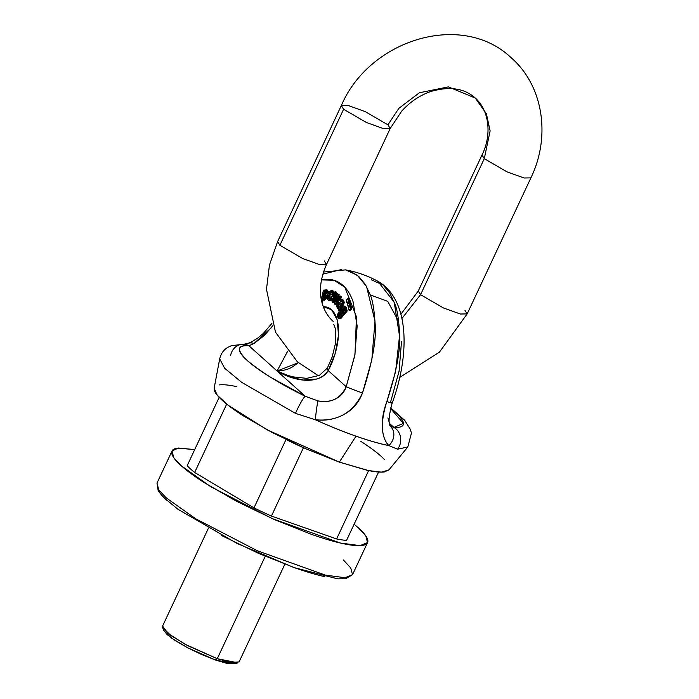 <?xml version="1.0" encoding="UTF-8"?>
<svg xmlns="http://www.w3.org/2000/svg" width="699" height="699" viewBox="0 0 699 699"><rect width="100%" height="100%" fill="white"/><g stroke="black" fill="none" stroke-linecap="round" stroke-linejoin="round"><path stroke-width="1.05" d="M324.904 576.675C316.367 574.814 306.345 571.861 294.847 567.824L258.534 553.372L221.496 535.504M167.052 500.528C161.6 495.635 158.568 491.712 157.93 488.741M358.43 527.92L354.113 524.25L358.43 527.92L365.778 535.845L367.543 542.59L360.046 545.631L340.43 543.044L272.295 518.641L210.661 486.653L181.137 465.665L173.789 457.74L172.024 450.995L178.385 448.033L194.706 449.579L177.415 448.146C173.037 448.758 171.168 450.584 171.814 453.616C172.461 456.657 175.571 460.667 181.137 465.665C186.703 470.663 194.305 476.255 203.951 482.45L236.786 501.419L274.646 519.68L311.771 534.464C323.523 538.588 333.764 541.603 342.501 543.507C351.23 545.412 357.783 546.05 362.152 545.438C366.529 544.827 368.399 543.001 367.753 539.969C367.106 536.928 364.004 532.918 358.43 527.92M346.555 540.397A96.541 16.837 -154.9 0 1 336.595 538.946L271.422 516.063A96.541 16.837 -154.9 0 1 253.973 507.885L194.654 472.463A96.541 16.837 -154.9 0 1 187.157 465.735L219.163 397.364L187.157 465.735A96.541 16.837 25.1 0 0 194.654 472.463L226.677 404.101A96.541 16.837 -154.9 0 1 219.18 397.373A96.541 16.837 -154.9 0 0 226.677 404.101L194.654 472.463L253.973 507.885A96.541 16.837 25.1 0 0 271.422 516.063L303.445 447.701A96.541 16.837 -154.9 0 1 285.996 439.522L253.973 507.885L285.996 439.522A96.541 16.837 -154.9 0 0 303.445 447.701L271.422 516.063L336.595 538.946A96.541 16.837 25.1 0 0 346.555 540.397L378.578 472.035A96.541 16.837 -154.9 0 1 368.618 470.584L336.595 538.946L368.618 470.584A96.541 16.837 -154.9 0 0 378.578 472.035L346.555 540.397M343.401 560.004L350.749 567.929L352.514 574.674L345.673 578.763L337.687 578.851L293.956 567.562L237.013 543.42L178.035 509.344L163.234 497.103L158.219 490.925L156.987 483.088L158.76 489.833L166.1 497.758L195.633 518.745L257.267 550.733L325.393 575.128L345.018 577.715L352.514 574.674L345.018 577.715L325.393 575.128L257.267 550.733L195.633 518.745L166.1 497.758L158.76 489.833L156.987 483.088L172.024 450.995M225.034 384.826A96.541 16.837 -154.9 0 1 234.995 386.276A96.541 16.837 -154.9 0 0 225.034 384.826M376.936 452.76A96.541 16.837 -154.9 0 1 384.433 459.488A96.541 16.837 -154.9 0 0 376.936 452.76M208.337 528.383L162.579 626.059L167.917 633.294L184.947 644.19L217.267 658.72L230.495 662.503L239.093 661.901L284.851 564.215M163.653 630.114L167.096 634.57L175.528 640.773L187.664 647.781L201.653 654.535L215.371 659.996L234.89 663.849L237.931 662.801L217.267 658.72L265.236 556.317L217.267 658.72L187.83 645.736L170.975 635.601L162.631 627.527L163.776 630.533L171.648 638.161L187.577 647.737L215.371 659.996L226.729 663.334L235.03 663.797M322.842 274.157L341.741 269.464M345.455 269.866L350.828 271.43L358.788 276.481L365.376 284.476L370.374 295.161C372.611 300.247 374.183 309.596 375.083 323.209C376.612 339.268 372.41 362.528 362.475 392.995C358.858 402.615 352.576 409.841 343.637 414.673C334.786 419.33 325.358 421.025 315.354 419.767C345.018 433.013 369.509 441.611 388.836 445.569C385.166 442.021 383.008 436.237 382.362 428.216C381.776 420.047 383.27 411.161 386.853 401.558C396.814 371.099 401.016 347.84 399.461 331.772C398.622 318.176 397.049 308.827 394.76 303.716L389.754 293.038L383.166 285.043L371.405 279.845L383.166 285.043L377.731 281.181L394.192 302.16L399.531 335.939L395.608 371.44L386.853 401.558A14.085 0.454 20.4 0 0 392.156 403.148A14.085 0.454 -159.6 0 1 386.853 401.558C380.273 422.345 380.938 437.015 388.836 445.569A104.684 18.261 -154.9 0 1 356.001 436.176L339.356 462.118L306.153 448.907L272.295 432.567L242.937 415.608C234.314 410.068 227.507 405.062 222.527 400.597C217.555 396.132 214.776 392.541 214.2 389.824L214.2 387.945M360.684 441.252C369.299 446.792 376.106 451.799 381.086 456.264M389.028 469.772L384.415 471.93C380.501 472.48 374.638 471.904 366.835 470.209L339.356 462.118L368.618 470.584L381.357 472.131L388.827 470.025L407.797 446.993L397.53 449.204L388.836 445.569L397.53 449.204A14.085 12.739 -87 0 0 393.895 427.404C399.968 427.727 403.148 426.582 403.445 423.978C403.734 421.375 401.112 417.591 395.564 412.611L390.505 408.391L403.454 423.402L393.895 427.404L390.392 426.32L387.901 417.923M219.198 384.931C223.112 384.38 228.975 384.957 236.786 386.652M407.797 446.984L397.53 449.204A14.085 12.739 93 0 0 393.895 427.404L389.509 423.463L393.895 427.404M271.928 323.366L263.471 333.309L257.643 338.159L251.911 341.697L248.11 343.358L243.794 344.249L231.456 345.656L227.988 347.263C223.706 349.727 220.945 353.598 219.704 358.884L214.147 388.198L217.162 395.101L228.232 405.324L267.167 429.833L339.356 462.118L356.001 436.176A104.684 18.261 -154.9 0 1 315.354 419.767L295.476 413.371L241.749 382.397L224.641 368.251L219.704 358.884L224.641 368.251L241.749 382.397L295.476 413.371A14.085 1.616 -63.7 0 1 305.245 396.272L277.092 371.012C283.803 370.68 289.115 369.186 293.021 366.512L298.386 362.685L277.092 371.012L289.779 376.944L303.191 380.038L316.883 379.007C322.248 377.303 326.031 374.507 328.224 370.61L346.197 386.739C344.24 392.497 340.439 396.691 334.812 399.321C330.155 401.462 324.554 401.986 318.01 400.903L305.245 396.272L248.931 345.752C242.859 345.428 239.678 346.573 239.381 349.177C239.093 351.772 241.714 355.564 247.263 360.535C252.802 365.516 260.675 371.152 270.889 377.434L305.245 396.272C281.068 384.459 261.741 372.55 247.263 360.535C236.376 349.797 236.935 344.86 248.931 345.752L253.999 343.471L264.047 335.765L272.785 325.76M401.488 341.619L399.094 371.178L390.523 402.301A14.085 0.454 -159.6 0 1 392.156 403.148C388.6 416.56 388.128 424.398 390.732 426.652A14.085 12.189 135.5 0 1 388.836 445.569A14.085 12.189 -44.5 0 0 390.75 426.67L390.715 426.635M374.035 316.402L374.69 316.603M288.582 375.713L277.092 371.012L248.931 345.752A14.085 12.739 -87 0 0 243.479 344.231A14.085 12.739 93 0 1 248.931 345.752L253.999 343.471L271.247 327.805M398.701 321.479L387.753 301.383L370.278 294.882M464.896 310.234L467.168 313.903L530.891 177.878L524.11 177.992L507.081 171.893L484.285 158.647L507.081 171.893L524.11 177.992L530.891 177.878C550.891 136.812 543.507 85.794 511.179 57.737C461.908 10.852 369.448 39.494 341.322 105.584L343.602 109.254L341.322 105.584L348.102 105.47L365.14 111.569L387.928 124.815L390.208 128.485L383.428 128.599L366.398 122.491L343.602 109.254L279.888 245.279L302.676 258.516L319.705 264.624L326.485 264.51L319.705 264.624L302.676 258.516L279.888 245.279L343.602 109.254L366.398 122.491L383.428 128.599L390.208 128.485L326.485 264.51L324.205 260.841M341.322 105.584L277.608 241.609L279.888 245.279L277.608 241.609L269.438 265.087L266.485 289.325L275.467 332.156L297.32 361.75L318.482 375.809M401.881 318.552L420.571 294.672L418.29 291.002L420.571 294.672L401.881 318.552M467.168 313.903L460.388 314.017L443.358 307.918L420.571 294.672L443.358 307.918L460.388 314.017L467.168 313.903L439.426 352.165L399.828 377.355M484.285 158.647L420.571 294.672L484.285 158.647L482.004 154.977L484.285 158.647L490.121 130.914L486.39 113.754L475.294 98.061L486.39 113.754L490.121 130.914L484.285 158.647M387.928 124.815L398.858 108.336L419.383 92.766L448.4 86.886L475.294 98.061L448.4 86.886L419.383 92.766L398.858 108.336L387.928 124.815M217.267 658.72L215.371 659.996L217.267 658.72M163.68 629.249L163.776 630.533M193.011 453.188L219.163 397.364L193.011 453.188M373.205 314.498L373.694 313.169M328.425 300.439L331.116 300.413L328.242 300.36L327.228 298.604L328.425 300.439L330.155 300.072L331.702 297.984L330.924 297.521L332.663 298.324L330.924 297.521L329.919 298.866L330.924 297.521L332.663 298.324L331.702 297.984L330.155 300.072L331.116 300.413L332.663 298.324L331.116 300.413L329.203 300.701M342.711 299.452L341.435 299.058L343.27 302.064L344.231 302.405L342.396 299.399L343.655 300.404L344.231 302.405L343.891 304.021L344.231 302.405L343.27 302.064L342.929 303.681L343.891 304.021L340.448 309.849L343.891 304.021L342.929 303.681L339.487 309.508L340.448 309.849L339.889 311.23L340.448 309.849L339.487 309.508L338.928 310.889L338.395 309.902L339.889 311.23L338.928 310.889L343.27 302.064L342.693 300.063L341.435 299.058L339.854 300.142L340.238 301.243L341.261 300.509L342.222 300.85L341.199 301.575L342.222 300.85L341.4 300.535M341.435 299.058L339.854 300.142L340.238 301.243L341.199 301.575L340.238 301.243L341.261 300.509L342.283 302.073L341.453 304.511L338.797 302.449L337.39 303.803L336.708 306.136L337.276 308.154L338.91 308.705L338.395 309.902L338.91 308.705L337.958 308.661L338.919 309.002M339.758 313.213L339.653 312.401L338.683 312.06L339.653 312.401L339.828 313.737L338.866 313.397L338.491 316.28L339.111 317.093L341.173 315.345L340.037 314.646L339.793 312.558L341.898 307.717L344.895 306.179L345.629 307.735L345.315 310.277L345.979 309.482L346.285 310.583L339.697 318.429L338.508 318.491L337.652 316.935L337.547 314.559L338.683 312.06L338.866 313.397L339.828 313.737L339.303 315.022L339.828 313.737M324.004 291.308L325.926 289.701L327.298 290.959L327.045 294.611L325.551 298.281L323.628 299.888L322.335 298.77L321.706 301.452L322.335 298.77L323.069 299.862L327.298 290.959L328.259 291.3L328.259 293.685L328.259 291.3L326.896 290.041L328.259 291.3L325.926 289.701L324.03 291.308L324.301 290.05L324.004 291.308M344.659 310.365L341.558 314.209L343.174 312.969L344.659 310.365L344.86 308.626L344.336 307.639L341.89 309.395L340.623 312.663L341.261 314.166L344.284 307.612L344.659 310.365M336.542 296.979L332.75 302.379L333.711 302.711L335.669 299.696L333.711 302.711L332.034 301.732L335.048 291.535L336.717 292.514L335.756 292.173L333.266 300.159L337.495 293.729L338.194 294.358L336.507 299.6L337.477 299.941L336.507 299.6L335.73 302.082L339.924 295.904L340.588 296.498L335.066 304.458L334.358 303.82L336.839 296.114L332.75 302.379L332.034 301.732L335.048 291.535L335.756 292.173L333.266 300.159L337.495 293.729L338.194 294.358L335.73 302.082L339.924 295.904L340.588 296.498L335.066 304.458L334.358 303.82L336.271 297.791M340.885 296.236L339.924 295.904L341.558 296.839L336.036 304.79L335.066 304.458L336.036 304.79L341.558 296.839L340.885 296.236M326.485 291.343L325.175 292.505L324.065 295.476L323.864 298.089L324.703 298.892M339.469 318.823L340.666 318.77L338.508 318.491L337.547 314.559L338.683 312.06L338.342 314.681L339.303 315.022L340.072 317.433L339.461 316.612M334.017 293.3L333.056 292.968L331.929 290.373L327.228 298.604L327.822 294.847L329.666 291.3L331.833 290.338L333.056 292.968L334.017 293.3L333.205 296.822L328.574 295.371L329.544 295.712L329.177 298.298L329.544 295.712L333.205 296.822L328.574 295.371L328.207 297.957L328.574 295.371L332.243 296.481L333.056 292.951L332.243 296.481L333.205 296.822L334.017 293.3L332.89 290.705L333.886 291.911M323.296 299.111L322.178 303.882M339.041 317.075L341.173 315.345L340.675 315.31L344.677 306.066L345.323 310.304L345.979 309.482L346.285 310.583L347.246 310.924L344.415 314.471M337.547 314.559L338.517 314.891L337.547 314.559M324.004 298.49L325.175 292.505L324.214 292.165L323.104 295.135L322.903 297.748L323.742 298.552L325.026 297.503L326.363 291.885L325.516 291.011L324.214 292.165L325.821 291.037L326.363 291.885L325.026 297.503L323.436 298.517L324.214 292.165L325.175 292.505L326.215 291.422M338.919 307.473L338.613 306.136L337.652 305.795L338.237 304.345L339.102 304.039L340.78 305.585L338.901 307.612L337.652 305.795L339.015 303.995L340.78 305.585L338.901 307.612L337.958 307.132L337.652 305.795L338.613 306.145M340.063 304.371L339.198 304.685M340.247 302.816L338.797 302.449L337.958 308.661M341.671 304.152L339.766 302.781L341.802 304.31M323.462 290.12L325.262 290.391L323.462 290.12L321.278 299.417L323.462 290.12M338.508 318.491L340.666 318.77L347.246 310.924L346.285 310.583L339.697 318.429L340.666 318.761M329.456 299.12L328.207 297.957L328.818 299.067L329.919 298.866L328.914 299.102L328.207 297.957L329.779 299.399M332.287 292.007L330.199 292.173L329.08 294.043L331.85 294.882L332.104 292.619L331.326 291.666L330.199 292.173L331.457 291.701L332.104 292.619L331.85 294.882L329.08 294.043L330.199 292.173L331.859 292.033M346.94 309.823L345.979 309.482L346.94 309.823L347.246 310.924L346.94 309.823M338.613 306.136L339.504 304.397M287.263 351.973L277.092 371.012C293.65 381.042 318.272 385.682 328.224 370.61L346.197 386.739L354.777 355.616L357.163 326.057L353.065 301.662C350.627 294.672 347.272 289.264 342.991 285.419C338.709 281.575 333.773 279.539 328.163 279.312L321.47 279.88M342.859 309.727L341.898 311.466M338.797 302.449L341.453 304.511L342.283 302.073L341.261 300.509M337.739 299.12L339.164 294.698L337.495 293.729L339.164 294.698L337.477 299.941M345.472 306.345L346.59 308.067L346.521 309.674L345.638 306.407L344.677 306.066M323.069 299.862L324.039 300.203L327.246 297.285L324.485 300.247M327.394 367.997A14.085 3.678 28.1 0 0 328.224 370.61A45.767 22.543 -70.7 0 0 323.305 306.73L331.597 309.736L337.18 319.74L338.508 335.066L335.337 353.056L328.224 370.61L327.377 368.032L332.174 357.006L335.546 343.087L335.511 329.019L333.738 324.257M350.575 306.485L351.414 306.459L351.737 307.534L351.352 309.08L350.487 310.19L349.649 310.225M349.683 302.588L350.522 302.562L350.846 303.628L350.461 305.183L349.596 306.293L348.757 306.328M348.556 298.989L349.395 298.954L349.718 300.028L348.478 302.693L347.63 302.719M336.009 291.876L336.717 292.514L335.31 297.031L336.717 292.514L335.048 291.535L336.009 291.876M323.121 299.88L322.256 303.558M339.111 317.093L338.342 314.681L339.303 315.022M327.412 290.102L325.926 289.701M331.16 292.514L330.042 294.375L331.16 292.514M341.82 314.157L344.677 307.988M327.377 368.032L319.399 375.38L306.686 378.36L292.593 376.831L285.096 374.498L277.092 371.012L287.499 351.466M321.461 279.888L334.008 280.29L344.738 287.132L356.464 316.839L354.987 354.428L346.197 386.739A14.085 0.454 20.4 0 0 362.475 392.995L371.824 359.933L374.996 321.059L366.512 286.424L357.303 275.231L345.524 269.875C356.857 271.937 367.595 275.712 377.731 281.181C409.264 298.962 410.418 353.511 392.156 403.148M350.391 308.74A2.114 1.04 109.3 0 1 348.827 309.98A2.114 1.04 109.3 0 1 348.749 307.263A2.114 1.04 109.3 0 1 350.313 306.022A2.114 1.04 109.3 0 1 350.391 308.74L350.776 307.193L350.452 306.118L349.614 306.153L348.364 308.809L348.687 309.884L349.526 309.858L350.391 308.74M349.788 310.321A2.114 1.04 -70.7 0 0 351.422 308.923A2.114 1.04 -70.7 0 0 351.414 306.459M348.373 301.234A2.114 1.04 109.3 0 1 346.809 302.475A2.114 1.04 109.3 0 1 346.73 299.766A2.114 1.04 109.3 0 1 348.294 298.525A2.114 1.04 109.3 0 1 348.373 301.234L348.757 299.688L348.434 298.613L347.595 298.648L346.346 301.313L346.669 302.379L347.508 302.352L348.373 301.234M349.046 302.099A2.114 1.04 -70.7 0 0 349.395 298.954M349.5 304.843A2.114 1.04 109.3 0 1 347.936 306.083A2.114 1.04 109.3 0 1 347.857 303.366A2.114 1.04 109.3 0 1 349.421 302.125A2.114 1.04 109.3 0 1 349.5 304.843L349.884 303.296L349.561 302.221L348.722 302.248L347.473 304.913L347.796 305.987L348.635 305.961L349.5 304.843M349.937 305.996A2.114 1.04 -70.7 0 0 350.522 302.562M247.962 343.41A14.085 10.599 70.6 0 1 253.999 343.471A14.085 10.599 -109.4 0 0 247.962 343.41M315.354 419.767A14.085 0.839 -83.4 0 1 318.01 400.903L305.245 396.272A14.085 1.616 116.3 0 0 295.476 413.371L315.354 419.767C337.364 421.794 353.074 412.864 362.475 392.995A14.085 0.454 -159.6 0 1 346.197 386.739C340.448 398.675 331.055 403.393 318.01 400.903A14.085 0.839 96.6 0 0 315.354 419.767M230.653 355.206A14.085 12.739 93 0 1 243.479 344.231M367.543 542.59L352.514 574.674M287.892 375.485L286.878 375.136M400.877 314.279L418.29 291.002L482.004 154.977C491.554 136.183 490.034 111.167 475.294 98.061C464.381 88.214 449.501 86.047 430.671 91.543C419.75 95.344 410.077 101.888 401.654 111.176L390.208 128.485M333.205 321.426C328.259 317.023 324.668 311.291 322.449 304.222C318.788 292.217 320.133 278.98 326.485 264.51M331.929 290.373L332.89 290.705M340.675 315.31L341.636 315.642M345.524 269.875L323.488 272.051M348.871 309.998L349.832 310.33M351.23 306.345L350.269 306.013M346.853 302.492L347.814 302.833M349.22 298.849L348.251 298.508M347.98 306.101L348.941 306.433M350.339 302.449L349.378 302.108M390.654 407.84L404.686 420.3L410.435 429.509L411.423 433.197L407.797 446.993"/></g></svg>
